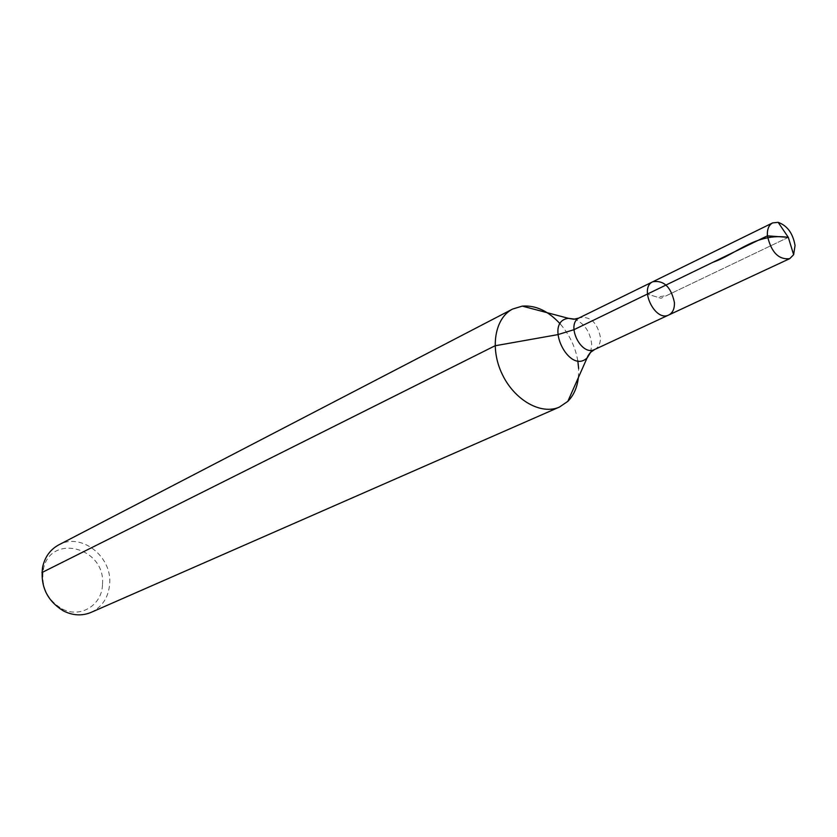 <?xml version="1.0" encoding="UTF-8"?>
<svg xmlns="http://www.w3.org/2000/svg" width="837" height="837" viewBox="0 0 837 837"><rect width="100%" height="100%" fill="white"/><g stroke="black" fill="none" stroke-linecap="round" stroke-linejoin="round"><path stroke-width="0.63" stroke-dasharray="4.18 3.14" d="M102.48 584.331C105.839 547.136 49.561 532.667 43.252 570.039C41.097 586.894 47.259 599.773 61.739 608.677C80.111 618.878 102.25 605.224 102.48 584.331M91.076 612.391C102.48 606.783 108.695 597.116 109.71 583.379C111.896 556.124 80.823 532.259 58.778 544.866M577.802 360.747C575.301 346.821 569.411 334.518 560.141 323.835M578.346 377.801L578.639 368.542M668.784 314.974C672.791 312.85 674.664 308.675 674.413 302.439C671.023 286.986 663.846 280.081 652.87 281.724M788.308 237.363L660.979 298.286L647.388 294.069L657.233 297.125L666.775 295.503L788.308 237.363M41.902 572.56L42.645 574.82M590.692 352.199L591.707 344.279C590.252 332.132 584.655 323.762 574.883 319.159M594.678 349.489C598.664 347.386 600.589 343.337 600.432 337.342C597.336 322.538 590.357 316.009 579.497 317.757M61.739 608.677L63.591 611.01M43.252 570.039L42.603 567.13"/><path stroke-width="1.26" d="M674.413 302.439C671.023 286.986 663.846 280.081 652.87 281.724C638.537 287.698 655.13 322.391 668.784 314.974C672.791 312.85 674.664 308.675 674.413 302.439M560.141 323.835C548.319 311.008 535.701 305.097 522.288 306.112L512.621 309.052L58.778 544.866C50.293 549.49 44.895 556.908 42.603 567.13C40.155 586.277 47.154 600.903 63.591 611.01C72.986 615.634 82.152 616.095 91.076 612.391L559.493 407.033L567.842 401.341C573.648 395.472 577.153 387.625 578.346 377.801M578.639 368.542L577.802 360.747M512.621 309.052C494.761 318.018 489.635 348.255 502.21 374.233C514.546 400.327 541.309 415.309 559.493 407.033M574.883 319.159L568.449 318.332L573.743 319.263L578.702 318.123L652.87 281.724C638.537 287.698 655.13 322.391 668.784 314.974L789.72 258.654L793.633 254.71L795.056 245.513C792.932 233.345 787.293 225.624 778.148 222.339L772.624 222.904C768.764 225.048 767.027 229.369 767.414 235.846C771.254 252.314 778.682 259.92 789.72 258.654M41.902 572.56L495.054 345.775L557.704 334.654L573.889 329.726L767.414 235.846L788.308 237.363L778.148 222.339M647.388 294.069L712.894 262.295C736.801 253.914 756.125 232.55 788.308 237.363L793.633 254.71M522.288 306.112L568.449 318.332C543.056 321.209 569.118 375.698 587.302 357.734L590.692 352.199M579.497 317.757C565.257 323.741 581.077 356.824 594.678 349.489L668.784 314.974M594.678 349.489L590.462 352.419L588.087 355.673L567.842 401.341M652.87 281.724L772.624 222.904"/></g></svg>

